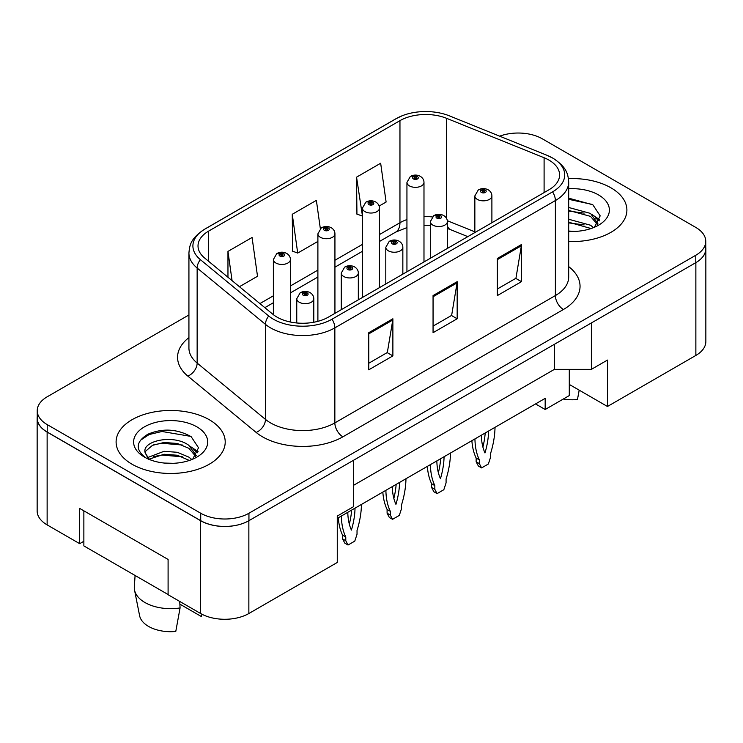 <?xml version="1.0" encoding="UTF-8"?>
<svg xmlns="http://www.w3.org/2000/svg" width="743" height="743" viewBox="0 0 743 743"><rect width="100%" height="100%" fill="white"/><g stroke="black" fill="none" stroke-linecap="round" stroke-linejoin="round"><path stroke-width="1.11" d="M569.287 369.355L569.287 384.437L607.458 406.477L695.866 355.433A34.094 19.689 0 0 0 705.85 341.52L705.85 248.719A34.094 19.689 0 0 0 705.766 247.363M37.15 418.17L37.15 510.97A34.094 19.689 0 0 0 47.134 524.892L79.687 543.681L79.687 508.416L168.094 559.451L168.094 594.716L200.638 613.514A34.094 19.689 0 0 0 248.859 613.514L337.266 562.47L337.266 516.069L353.334 506.791L353.334 460.391L248.859 520.713A34.094 19.689 0 0 1 200.638 520.713L47.134 432.092A34.094 19.689 0 0 1 37.15 418.17A34.094 19.689 0 0 1 37.234 416.814M79.687 543.681L83.866 541.266M337.266 518.391L545.176 398.359L545.176 409.495L535.527 403.923M353.334 485.448L554.417 369.355L554.417 344.297M554.417 369.355L591.382 369.355L591.382 322.954L695.866 262.632A34.094 19.689 0 0 0 705.85 248.719M591.382 369.355L607.458 360.076L607.458 406.477M569.287 384.437L569.287 395.573L545.176 409.495M610.913 187.793A54.555 31.494 0 0 0 568.451 178.645A54.555 31.494 0 0 1 610.913 187.793A54.555 31.494 0 0 1 626.897 210.065A54.555 31.494 0 0 0 610.913 187.793M209.238 419.702A54.555 31.494 0 0 0 149.789 412.867A54.555 31.494 0 0 0 116.103 441.974A54.555 31.494 0 0 0 132.087 464.245A54.555 31.494 0 0 0 191.536 471.071A54.555 31.494 0 0 0 225.213 441.974A54.555 31.494 0 0 0 209.238 419.702A54.555 31.494 0 0 0 149.789 412.867A54.555 31.494 0 0 0 116.103 441.974A54.555 31.494 0 0 0 132.087 464.245A54.555 31.494 0 0 0 191.536 471.071A54.555 31.494 0 0 0 225.213 441.974A54.555 31.494 0 0 0 209.238 419.702M548.947 160.089A36.37 20.999 180 0 1 559.6 174.939A36.37 20.999 180 0 1 548.947 189.79L328.425 317.103A36.37 20.999 180 0 1 272.913 314.308L204.594 257.979A36.37 20.999 180 0 1 198.019 245.933A36.37 20.999 180 0 1 208.672 231.082L399.957 120.645A36.37 20.999 180 0 1 446.534 118.295L544.099 157.739A36.37 20.999 180 0 1 548.947 160.089M552.569 157.999A41.487 23.952 0 0 0 547.024 155.315L449.469 115.88A41.487 23.952 0 0 0 449.004 115.694A41.487 23.952 0 0 0 402.334 115.694A41.487 23.952 0 0 0 396.335 118.564L205.059 228.993A41.487 23.952 0 0 0 200.406 259.669L268.725 315.998A41.487 23.952 0 0 0 332.037 319.193L552.569 191.87A41.487 23.952 0 0 0 552.569 157.999M188.926 314.958L47.218 396.781A34.094 19.689 0 0 0 37.234 410.693L37.234 418.123A34.094 19.689 0 0 0 47.218 432.045L200.721 520.667A34.094 19.689 0 0 0 248.942 520.667L695.782 262.678A34.094 19.689 0 0 0 705.766 248.766L705.766 241.336A34.094 19.689 0 0 0 695.782 227.414L542.279 138.792A34.094 19.689 0 0 0 499.677 136.173M368.769 332.697L368.769 369.819L392.88 355.897L392.88 318.775L368.769 332.697M368.769 363.234L387.335 352.507L392.778 320.01A9.092 5.247 -120 0 0 392.88 318.775M387.177 352.609L392.88 355.897M497.355 258.462L497.355 295.584L521.465 281.662L521.465 244.54L497.355 258.462M497.355 288.99L515.93 278.272L521.372 245.775A9.092 5.247 -120 0 0 521.465 244.54M515.763 278.365L521.465 281.662M433.058 295.575L433.058 332.697L457.168 318.775L457.168 281.662L433.058 295.575M433.058 326.112L451.633 315.394L457.075 282.888A9.092 5.247 -120 0 0 457.168 281.662M451.465 315.487L457.168 318.775M568.692 241.494A54.555 31.494 0 0 0 626.897 210.065A54.555 31.494 0 0 1 568.692 241.494M37.234 410.693A34.094 19.689 0 0 0 47.218 424.615L200.721 513.237A34.094 19.689 0 0 0 248.942 513.237L695.782 255.258A34.094 19.689 0 0 0 705.766 241.336M379.134 206.052L386.109 202.031L380.657 163.246L356.547 177.168L356.937 214.058M239.441 286.705L257.515 276.275L252.072 237.491L227.962 251.403L227.962 277.241M320.335 228.612L316.369 200.369L292.259 214.29L292.649 251.18M292.259 214.29L297.702 253.075L317.893 241.419M297.702 253.075L292.259 251.041M356.547 177.168L362.417 215.711M361.999 215.953L356.547 213.919M227.962 251.403L232.067 280.622M491.894 222.724L491.894 195.911A8.526 4.922 180 0 1 486.637 200.461A8.526 4.922 180 0 1 477.34 199.393A8.526 4.922 180 0 1 474.851 195.911L478.251 189.994A5.684 3.418 57.8 0 1 481.278 190.162A2.842 1.644 0 0 0 481.362 192.428A2.842 1.644 0 0 0 485.383 192.428A2.842 1.644 0 0 0 485.383 190.115A2.842 1.644 0 0 0 481.455 190.059L482.606 190.784A1.133 0.659 180 0 1 484.176 190.802A1.133 0.659 180 0 1 484.51 191.267A1.133 0.659 180 0 1 483.804 191.88A1.133 0.659 180 0 1 482.569 191.731A1.133 0.659 180 0 1 482.235 191.267A1.133 0.659 180 0 1 482.532 190.83L481.278 190.162M482.606 191.759L482.606 190.784M481.455 190.059A5.684 3.139 -117.9 0 0 478.798 189.679A5.684 3.139 -117.9 0 0 478.548 189.837M482.532 191.713L482.532 190.83M474.944 438.909A75.582 43.642 120 0 0 479.356 459.898L479.356 463.641L481.603 467.914L488.355 464.013L490.603 457.149L490.603 453.397A75.582 43.642 120 0 0 495.014 427.318M481.371 435.194A66.489 38.385 120 0 0 484.975 452.951A66.489 38.385 120 0 0 488.588 431.024M471.879 440.673A75.582 43.642 120 0 0 476.142 458.041L476.142 461.784L478.39 466.056L481.603 467.914M482.894 447.007A66.489 38.385 120 0 0 485.198 432.983M479.356 459.898L476.142 458.041M479.356 463.641L476.142 461.784M423.984 261.935L423.984 182.406A8.526 4.922 180 0 1 418.727 186.957A8.526 4.922 180 0 1 409.43 185.889A8.526 4.922 180 0 1 406.941 182.406L410.34 176.49A5.684 3.418 57.8 0 1 413.368 176.658A2.842 1.644 0 0 0 413.452 178.933A2.842 1.644 0 0 0 417.473 178.933A2.842 1.644 0 0 0 417.473 176.611A2.842 1.644 0 0 0 413.545 176.555L414.696 177.289A1.133 0.659 180 0 1 416.266 177.308A1.133 0.659 180 0 1 416.6 177.772A1.133 0.659 180 0 1 415.894 178.376A1.133 0.659 180 0 1 414.659 178.236L414.622 177.326L413.368 176.658M414.696 178.255L414.696 177.289M413.545 176.555A5.684 3.139 -117.9 0 0 410.888 176.175A5.684 3.139 -117.9 0 0 410.638 176.342M414.659 178.236A1.133 0.659 180 0 1 414.325 177.772A1.133 0.659 180 0 1 414.622 177.326M447.37 248.431L447.37 221.618A8.526 4.922 180 0 1 442.113 226.16A8.526 4.922 180 0 1 432.816 225.092A8.526 4.922 180 0 1 430.327 221.618L433.726 215.702A5.684 3.418 57.8 0 1 436.754 215.869A2.842 1.644 0 0 0 436.838 218.136A2.842 1.644 0 0 0 440.859 218.136A2.842 1.644 0 0 0 440.859 215.814A2.842 1.644 0 0 0 436.93 215.767L438.082 216.492A1.133 0.659 180 0 1 439.652 216.51A1.133 0.659 180 0 1 439.986 216.975A1.133 0.659 180 0 1 439.28 217.578A1.133 0.659 180 0 1 438.045 217.439A1.133 0.659 180 0 1 437.711 216.975A1.133 0.659 180 0 1 438.008 216.529L436.754 215.869M438.082 217.458L438.082 216.492M436.93 215.767A5.684 3.139 -117.9 0 0 434.274 215.386A5.684 3.139 -117.9 0 0 434.023 215.544M438.008 217.42L438.008 216.529M430.42 464.607A75.582 43.642 120 0 0 434.831 485.597L434.831 489.349L437.079 493.621L443.831 489.721L446.079 482.848L446.079 479.105A75.582 43.642 120 0 0 450.49 453.016M436.847 460.901A66.489 38.385 120 0 0 440.46 478.659A66.489 38.385 120 0 0 444.063 456.731M427.355 466.381A75.582 43.642 120 0 0 431.618 483.739L431.618 487.492L433.866 491.764L437.079 493.621M438.37 472.706A66.489 38.385 120 0 0 440.673 458.691M434.831 485.597L431.618 483.739M434.831 489.349L431.618 487.492M402.845 274.139L402.845 247.326A8.526 4.922 180 0 1 397.589 251.868A8.526 4.922 180 0 1 388.301 250.8A8.526 4.922 180 0 1 385.803 247.326L389.202 241.41A5.684 3.418 57.8 0 1 392.23 241.577A2.842 1.644 0 0 0 392.313 243.843A2.842 1.644 0 0 0 396.335 243.843A2.842 1.644 0 0 0 396.335 241.521A2.842 1.644 0 0 0 392.406 241.475L393.558 242.199A1.133 0.659 180 0 1 395.127 242.218A1.133 0.659 180 0 1 395.462 242.682A1.133 0.659 180 0 1 394.756 243.286A1.133 0.659 180 0 1 393.521 243.147A1.133 0.659 180 0 1 393.186 242.682A1.133 0.659 180 0 1 393.484 242.237L392.23 241.577M393.558 243.165L393.558 242.199M392.406 241.475A5.684 3.139 -117.9 0 0 389.75 241.085A5.684 3.139 -117.9 0 0 389.499 241.252M393.484 243.128L393.484 242.237M385.896 490.315A75.582 43.642 120 0 0 390.307 511.305L390.307 515.057L392.555 519.32L399.307 515.419L401.554 508.556L401.554 504.813A75.582 43.642 120 0 0 405.966 478.724M392.323 486.6A66.489 38.385 120 0 0 395.935 504.367A66.489 38.385 120 0 0 399.539 482.439M382.831 492.089A75.582 43.642 120 0 0 387.094 509.447L387.094 513.199L389.341 517.462L392.555 519.32M393.846 498.414A66.489 38.385 120 0 0 396.149 484.39M390.307 511.305L387.094 509.447M390.307 515.057L387.094 513.199M358.321 299.847L358.321 273.025A8.526 4.922 180 0 1 353.064 277.576A8.526 4.922 180 0 1 343.777 276.507A8.526 4.922 180 0 1 341.278 273.025L344.678 267.108A5.684 3.418 57.8 0 1 347.705 267.276A2.842 1.644 0 0 0 347.789 269.551A2.842 1.644 0 0 0 351.81 269.551A2.842 1.644 0 0 0 351.81 267.229A2.842 1.644 0 0 0 347.882 267.174L349.034 267.907A1.133 0.659 180 0 1 350.603 267.926A1.133 0.659 180 0 1 350.937 268.39A1.133 0.659 180 0 1 350.232 268.994A1.133 0.659 180 0 1 348.996 268.855A1.133 0.659 180 0 1 348.662 268.39A1.133 0.659 180 0 1 348.959 267.944L347.705 267.276M349.034 268.873L349.034 267.907M347.882 267.174A5.684 3.139 -117.9 0 0 345.226 266.793A5.684 3.139 -117.9 0 0 344.975 266.96M348.959 268.827L348.959 267.944M341.371 516.023A75.582 43.642 120 0 0 345.783 537.013L345.783 540.755L348.03 545.028L354.782 541.127L357.03 534.263L357.03 530.511A75.582 43.642 120 0 0 361.451 504.432M347.798 512.308A66.489 38.385 120 0 0 351.411 530.065A66.489 38.385 120 0 0 355.015 508.147M338.306 517.787A75.582 43.642 120 0 0 342.569 535.155L342.569 538.898L344.817 543.17L348.03 545.028M349.321 524.121A66.489 38.385 120 0 0 351.634 510.097M345.783 537.013L342.569 535.155M345.783 540.755L342.569 538.898M313.806 322.258L313.806 298.732A8.526 4.922 180 0 1 308.54 303.283A8.526 4.922 180 0 1 299.253 302.215A8.526 4.922 180 0 1 296.754 298.732L300.153 292.816A5.684 3.418 57.8 0 1 303.181 292.983A2.842 1.644 0 0 0 303.265 295.25A2.842 1.644 0 0 0 307.286 295.25A2.842 1.644 0 0 0 307.286 292.937A2.842 1.644 0 0 0 303.358 292.881L304.509 293.606A1.133 0.659 180 0 1 306.079 293.624A1.133 0.659 180 0 1 306.413 294.089A1.133 0.659 180 0 1 305.717 294.702A1.133 0.659 180 0 1 304.472 294.553A1.133 0.659 180 0 1 304.138 294.089A1.133 0.659 180 0 1 304.435 293.652L303.181 292.983M304.509 294.581L304.509 293.606M303.358 292.881A5.684 3.139 -117.9 0 0 300.701 292.501A5.684 3.139 -117.9 0 0 300.451 292.658M304.435 294.534L304.435 293.652M568.692 231.045L574.794 231.417M568.692 219.259L590.509 225.213L593.508 227.627M568.692 222.213L591.047 228.528M568.692 207.473L590.509 213.427L597.883 223.624M568.692 210.427L590.509 216.371L597.307 224.386M568.692 231.361A37.057 21.398 0 0 0 598.542 225.194A37.057 21.398 0 0 0 598.542 194.935A37.057 21.398 0 0 0 568.692 188.768M594.4 227.256L600.195 215.86L592.849 204.799L568.692 198.167M568.692 199.31L592.347 204.455M568.692 211.096L584.147 213.12M595.347 217.903L599.397 220.875M568.692 222.881L584.147 224.906M592.264 214.727L599.777 219.752M563.305 399.019A31.252 18.046 0 0 0 577.45 399.548L579.206 390.168M135.096 575.481L134.316 586.84A36.37 20.999 0 0 0 134.529 590.053L139.61 615.706A31.252 18.046 0 0 0 148.563 626.414A31.252 18.046 0 0 0 175.775 631.457L180.075 607.95L179.722 601.44M134.529 590.053A36.37 20.999 0 0 0 144.941 602.517A36.37 20.999 0 0 0 180.075 607.95M164.454 463.065L173.119 463.316M147.467 457.623L164.008 451.317L177.308 452.292L188.833 457.121L191.833 459.527M148.99 459.211L164.008 454.261L177.308 455.245L189.372 460.437M144.969 451.4L145.071 452.589L149.213 459.415M145.006 452.125C142.368 440.729 173.648 433.986 188.833 445.336L196.208 455.533M145.126 452.914L145.842 451.001L152.491 445.336L164.008 442.475L177.308 443.46L188.833 448.28L195.632 456.295M192.725 459.165L198.52 447.769L191.174 436.698C177.103 428.86 162.689 428.024 147.941 434.191C135.83 441.658 135.068 449.506 145.647 457.744L145.777 457.827M196.867 426.844A37.057 21.398 0 0 0 144.458 426.844A37.057 21.398 0 0 0 144.458 457.103A37.057 21.398 0 0 0 196.867 457.103A37.057 21.398 0 0 0 196.867 426.844M179.871 604.124L201.492 616.606A31.252 18.046 0 0 0 201.715 615.706L202.003 614.257M201.947 614.229L201.492 616.606M148.609 459.434L145.071 452.589M140.241 440.404L149.185 434.516L161.993 431.488L190.672 436.364M153.82 444.76L161.993 443.274L182.462 445.029M193.672 449.812L197.712 452.784M153.82 456.546L161.993 455.06L182.462 456.815M190.589 446.636L198.102 451.66M168.094 594.53L83.866 545.91L83.866 510.831M379.459 287.643L379.459 208.114A8.526 4.922 180 0 1 374.203 212.665A8.526 4.922 180 0 1 364.906 211.597A8.526 4.922 180 0 1 362.417 208.114L365.816 202.198A5.684 3.418 57.8 0 1 368.844 202.365A2.842 1.644 0 0 0 368.927 204.631A2.842 1.644 0 0 0 372.949 204.631A2.842 1.644 0 0 0 372.949 202.31A2.842 1.644 0 0 0 369.02 202.263L370.172 202.988A1.133 0.659 180 0 1 371.741 203.006A1.133 0.659 180 0 1 372.076 203.471A1.133 0.659 180 0 1 371.37 204.084A1.133 0.659 180 0 1 370.135 203.935L370.172 202.988M369.02 202.263A5.684 3.139 -117.9 0 0 366.364 201.882A5.684 3.139 -117.9 0 0 366.113 202.04M370.098 203.916L370.098 203.034L368.844 202.365M370.135 203.935A1.133 0.659 180 0 1 369.8 203.471A1.133 0.659 180 0 1 370.098 203.034M334.935 313.342L334.935 233.822A8.526 4.922 180 0 1 329.678 238.364A8.526 4.922 180 0 1 320.391 237.296A8.526 4.922 180 0 1 317.893 233.822L321.292 227.906A5.684 3.418 57.8 0 1 324.32 228.073A2.842 1.644 0 0 0 324.403 230.339A2.842 1.644 0 0 0 328.425 230.339A2.842 1.644 0 0 0 328.425 228.017A2.842 1.644 0 0 0 324.496 227.971L325.648 228.695A1.133 0.659 180 0 1 327.217 228.714A1.133 0.659 180 0 1 327.552 229.178A1.133 0.659 180 0 1 326.846 229.782A1.133 0.659 180 0 1 325.61 229.643A1.133 0.659 180 0 1 325.276 229.178A1.133 0.659 180 0 1 325.573 228.733L324.32 228.073M325.648 229.661L325.648 228.695M324.496 227.971A5.684 3.139 -117.9 0 0 321.84 227.59A5.684 3.139 -117.9 0 0 321.589 227.748M325.573 229.624L325.573 228.733M290.411 322.025L290.411 259.521A8.526 4.922 180 0 1 285.154 264.071A8.526 4.922 180 0 1 275.867 263.003A8.526 4.922 180 0 1 273.368 259.521L276.767 253.604A5.684 3.418 57.8 0 1 279.795 253.781A2.842 1.644 0 0 0 279.879 256.047A2.842 1.644 0 0 0 283.9 256.047A2.842 1.644 0 0 0 283.9 253.725A2.842 1.644 0 0 0 279.972 253.679L281.123 254.403A1.133 0.659 180 0 1 282.693 254.422A1.133 0.659 180 0 1 283.027 254.886A1.133 0.659 180 0 1 282.321 255.49A1.133 0.659 180 0 1 281.086 255.351A1.133 0.659 180 0 1 280.752 254.886A1.133 0.659 180 0 1 281.049 254.44L279.795 253.781M281.123 255.369L281.123 254.403M279.972 253.679A5.684 3.139 -117.9 0 0 277.315 253.289A5.684 3.139 -117.9 0 0 277.065 253.456M281.049 255.332L281.049 254.44M200.638 613.514L200.638 520.713M248.859 613.514L248.859 520.713M47.134 524.892L47.134 432.092M695.866 355.433L695.866 262.632M568.692 266.616A56.83 32.813 180 0 1 563.417 309.497L342.885 436.819A11.368 6.566 60 0 1 334.852 422.897L555.383 295.575A45.462 26.246 0 0 0 568.692 277.018L568.692 181.989A45.462 26.246 180 0 1 555.383 200.554A11.368 6.566 -120 0 0 552.569 191.87M342.885 436.819A56.83 32.813 180 0 1 262.52 436.819A56.83 32.813 180 0 1 256.159 432.435L187.84 376.107A56.83 32.813 180 0 1 188.926 337.61M270.554 422.897A45.462 26.246 0 0 0 334.852 422.897L334.852 327.867A45.462 26.246 180 0 1 265.465 324.366L197.146 268.037A45.462 26.246 180 0 1 188.926 252.982L188.926 348.012A45.462 26.246 0 0 0 197.146 363.067L265.465 419.396A45.462 26.246 0 0 0 270.554 422.897M568.692 181.989C568.024 174.113 566.983 167.435 553.024 158.231L547.052 155.324A11.368 5.322 112 0 0 547.024 155.315L449.487 115.889A11.368 5.322 112 0 0 449.469 115.88M402.334 115.694L395.88 118.787A11.368 6.566 60 0 1 396.335 118.564M205.059 228.993A11.368 6.566 -120 0 0 204.594 229.225C190.366 238.689 189.669 245.171 188.926 252.982M200.406 259.669A11.368 7.597 129.5 0 0 197.146 268.037L197.146 363.067A11.368 7.597 -50.5 0 1 187.84 376.107M449.506 115.899A11.368 5.322 112 0 0 449.487 115.889L449.004 115.694L449.487 115.889M268.725 315.998A11.368 7.597 129.5 0 0 265.465 324.366L265.465 419.396A11.368 7.597 -50.5 0 1 256.159 432.435M332.037 319.193A11.368 6.566 60 0 1 334.852 327.867L555.383 200.554L555.383 295.575A11.368 6.566 60 0 0 563.417 309.497M248.942 513.237L248.942 520.667M200.721 513.237L200.721 520.667M695.782 255.258L695.782 262.678M47.218 424.615L47.218 432.045M208.672 231.082L208.672 261.332M544.099 157.739L544.099 192.586M446.534 118.295L446.534 218.377M474.851 231.825L447.305 220.69M432.231 216.928A36.37 20.999 0 0 0 423.984 216.603M406.941 219.575A36.37 20.999 0 0 0 399.957 222.733L379.459 234.556M399.957 120.645L399.957 222.733A20.46 11.814 60 0 1 395.713 232.095L379.459 241.475M362.417 244.401L334.935 260.264M317.893 270.108L290.411 285.971M273.368 295.816L259.911 303.581M467.811 236.627L450.602 229.671A20.46 9.585 -68 0 1 447.37 225.891M433.058 296.754L457.075 282.888M497.355 259.632L521.372 245.775M368.769 333.876L392.778 320.01M395.88 118.787L204.594 229.225M450.602 229.671L447.37 228.491M430.327 225.361L423.984 225.24M406.941 227.609L395.713 232.095M362.417 251.32L334.935 267.183M317.893 277.028L290.411 292.891M273.368 302.735L264.842 307.648M491.894 195.911C491.857 193.384 490.631 191.35 488.225 189.827C485.095 188.211 481.956 188.165 478.798 189.679M474.851 232.568L474.851 195.911M423.984 182.406C423.947 179.88 422.721 177.846 420.315 176.323C417.185 174.707 414.046 174.661 410.888 176.175M406.941 271.78L406.941 182.406M447.37 221.618C447.332 219.083 446.106 217.058 443.701 215.535C440.571 213.919 437.432 213.873 434.274 215.386M430.327 258.276L430.327 221.618M402.845 247.326C402.808 244.791 401.582 242.766 399.177 241.243C396.047 239.627 392.908 239.571 389.75 241.085M385.803 283.984L385.803 247.326M358.321 273.025C358.284 270.498 357.058 268.474 354.652 266.941C351.523 265.325 348.383 265.279 345.226 266.793M341.278 309.682L341.278 273.025M313.806 298.732C313.76 296.206 312.534 294.172 310.128 292.649C306.998 291.033 303.859 290.987 300.701 292.501M296.754 322.973L296.754 298.732M379.459 208.114C379.422 205.588 378.196 203.554 375.791 202.031C372.661 200.415 369.522 200.369 366.364 201.882M362.417 297.479L362.417 208.114M334.935 233.822C334.898 231.287 333.672 229.262 331.267 227.739C328.137 226.123 324.997 226.067 321.84 227.59M317.893 321.338L317.893 233.822M290.411 259.521C290.374 256.994 289.148 254.97 286.742 253.447C283.612 251.831 280.473 251.775 277.315 253.289M273.368 314.67L273.368 259.521"/></g></svg>
